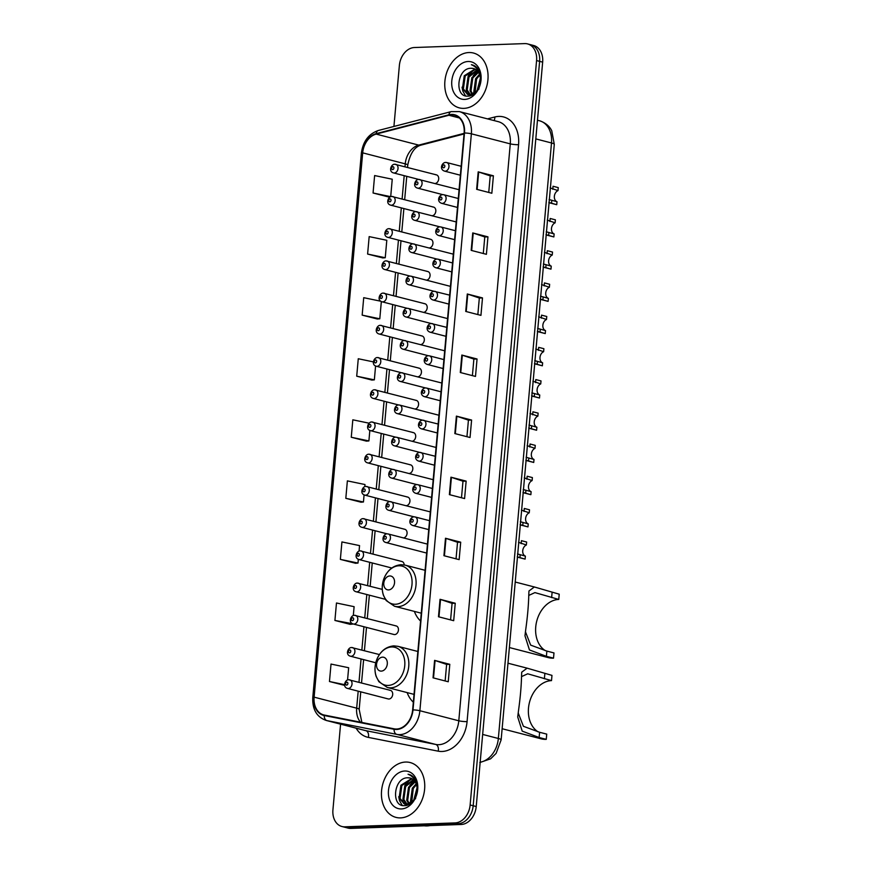 <?xml version="1.0" encoding="UTF-8"?>
<svg xmlns="http://www.w3.org/2000/svg" width="872" height="872" viewBox="0 0 872 872"><rect width="100%" height="100%" fill="white"/><g stroke="black" fill="none" stroke-linecap="round" stroke-linejoin="round"><path stroke-width="1.31" d="M407.137 692.586A31.272 23.348 -75.5 0 0 413.328 702.211M414.374 611.403A31.272 23.348 -75.5 0 0 420.577 621.028M354.806 615.349A4.425 3.303 104.5 0 1 355.525 615.425A4.425 3.303 104.5 0 1 357.716 620.057A4.425 3.303 104.5 0 1 354.021 624.069A4.425 3.303 104.5 0 1 353.302 623.992L393.97 634.5A4.425 3.303 -75.5 0 0 394.689 634.576A4.425 3.303 -75.5 0 0 398.373 630.576A4.425 3.303 -75.5 0 0 396.182 625.933A4.425 3.303 -75.5 0 0 395.463 625.856M349.051 679.779A4.425 3.303 104.5 0 1 349.77 679.855A4.425 3.303 104.5 0 1 351.961 684.498A4.425 3.303 104.5 0 1 348.277 688.509A4.425 3.303 104.5 0 1 347.557 688.422L388.214 698.941A4.425 3.303 -75.5 0 0 388.934 699.017A4.425 3.303 -75.5 0 0 392.618 695.017A4.425 3.303 -75.5 0 0 390.427 690.373A4.425 3.303 -75.5 0 0 389.708 690.297M426.626 553.055A4.425 3.303 -75.5 0 0 426.637 553.055L385.958 542.537A4.425 3.303 104.5 0 0 386.678 542.613A4.425 3.303 104.5 0 0 390.373 538.613A4.425 3.303 104.5 0 0 388.182 533.969L387.092 533.849C383.68 533.555 380.475 541.163 385.958 542.537M432.207 215.733A4.425 3.303 -75.5 0 0 435.771 211.645A4.425 3.303 -75.5 0 0 433.558 207.089A4.425 3.303 -75.5 0 0 432.839 207.013M429.329 247.942A4.425 3.303 -75.5 0 0 432.894 243.855A4.425 3.303 -75.5 0 0 430.692 239.31A4.425 3.303 -75.5 0 0 429.972 239.233M426.452 280.163A4.425 3.303 -75.5 0 0 430.016 276.075A4.425 3.303 -75.5 0 0 427.814 271.53A4.425 3.303 -75.5 0 0 427.095 271.454M423.574 312.383A4.425 3.303 -75.5 0 0 427.138 308.296A4.425 3.303 -75.5 0 0 424.937 303.75A4.425 3.303 -75.5 0 0 424.217 303.674M420.696 344.603A4.425 3.303 -75.5 0 0 424.272 340.516A4.425 3.303 -75.5 0 0 422.059 335.971A4.425 3.303 -75.5 0 0 421.34 335.884M417.83 376.824A4.425 3.303 -75.5 0 0 421.394 372.736A4.425 3.303 -75.5 0 0 419.181 368.18A4.425 3.303 -75.5 0 0 418.462 368.104M414.952 409.044A4.425 3.303 -75.5 0 0 418.516 404.957A4.425 3.303 -75.5 0 0 416.315 400.401A4.425 3.303 -75.5 0 0 415.595 400.324M412.075 441.265A4.425 3.303 -75.5 0 0 415.639 437.177A4.425 3.303 -75.5 0 0 413.437 432.621A4.425 3.303 -75.5 0 0 412.718 432.545M409.197 473.474A4.425 3.303 -75.5 0 0 412.761 469.398A4.425 3.303 -75.5 0 0 410.559 464.841A4.425 3.303 -75.5 0 0 409.84 464.765M406.319 505.695A4.425 3.303 -75.5 0 0 409.895 501.607A4.425 3.303 -75.5 0 0 407.682 497.062A4.425 3.303 -75.5 0 0 406.962 496.986M403.453 537.915A4.425 3.303 -75.5 0 0 407.017 533.827A4.425 3.303 -75.5 0 0 404.804 529.282A4.425 3.303 -75.5 0 0 404.085 529.206M404.205 564.925A4.425 3.303 -75.5 0 0 401.938 561.503A4.425 3.303 -75.5 0 0 401.218 561.415M435.074 183.512A4.425 3.303 -75.5 0 0 438.649 179.425A4.425 3.303 -75.5 0 0 436.436 174.869A4.425 3.303 -75.5 0 0 435.717 174.792M340.581 724.163L332.93 809.859A17.702 13.211 -75.5 0 0 341.955 826.514L348.037 828.095A17.702 13.211 -75.5 0 0 350.904 828.4L461.212 824.476A17.702 13.211 -75.5 0 0 476.221 806.546L542.657 62.141A17.702 13.211 -75.5 0 0 533.631 45.486L530.59 44.701A17.702 13.211 -75.5 0 1 539.615 61.356A17.702 13.211 -75.5 0 0 530.59 44.701L527.549 43.905A17.702 13.211 -75.5 0 0 524.682 43.6L414.374 47.524A17.702 13.211 -75.5 0 0 399.376 65.454L393.926 126.451M341.955 826.514A17.702 13.211 -75.5 0 0 344.832 826.83L455.13 822.906A17.702 13.211 -75.5 0 0 470.139 804.976L473.18 805.761L539.615 61.356L473.18 805.761A17.702 13.211 -75.5 0 1 458.171 823.691A17.702 13.211 -75.5 0 0 473.18 805.761L476.221 806.546M344.832 826.83L347.873 827.615L458.171 823.691L347.873 827.615A17.702 13.211 -75.5 0 1 344.996 827.299A17.702 13.211 -75.5 0 0 347.873 827.615L350.904 828.4M468.907 52.538A28.318 21.146 -75.5 0 0 445.298 78.175A28.318 21.146 -75.5 0 0 459.326 107.877A28.318 21.146 -75.5 0 0 463.926 108.368A28.318 21.146 -75.5 0 0 487.535 82.731A28.318 21.146 -75.5 0 0 473.507 53.039A28.318 21.146 -75.5 0 0 468.907 52.538A28.318 21.146 -75.5 0 0 445.298 78.175A28.318 21.146 -75.5 0 0 459.326 107.877A28.318 21.146 -75.5 0 0 463.926 108.368A28.318 21.146 -75.5 0 0 487.535 82.731A28.318 21.146 -75.5 0 0 473.507 53.039A28.318 21.146 -75.5 0 0 468.907 52.538M405.589 762.052A28.318 21.146 -75.5 0 0 381.969 787.688A28.318 21.146 -75.5 0 0 395.997 817.391A28.318 21.146 -75.5 0 0 400.597 817.882A28.318 21.146 -75.5 0 0 424.217 792.245A28.318 21.146 -75.5 0 0 410.178 762.553A28.318 21.146 -75.5 0 0 405.589 762.052A28.318 21.146 -75.5 0 0 381.969 787.688A28.318 21.146 -75.5 0 0 395.997 817.391A28.318 21.146 -75.5 0 0 400.597 817.882A28.318 21.146 -75.5 0 0 424.217 792.245A28.318 21.146 -75.5 0 0 410.178 762.553A28.318 21.146 -75.5 0 0 405.589 762.052M451.445 114.886A18.879 14.094 104.5 0 1 454.508 115.224A18.879 14.094 104.5 0 1 464.133 132.991L412.641 709.906A18.879 14.094 104.5 0 1 394.166 728.829L324.33 715.062A18.879 14.094 104.5 0 1 323.73 714.931A18.879 14.094 104.5 0 1 314.116 697.153L362.687 152.851A18.879 14.094 104.5 0 1 376.181 134.103L448.927 115.257A18.879 14.094 104.5 0 1 451.445 114.886M451.489 114.428A19.348 14.453 -75.5 0 0 448.906 114.799L376.159 133.645A19.348 14.453 -75.5 0 0 362.327 152.862L313.757 697.175A19.348 14.453 -75.5 0 0 324.231 715.52L394.068 729.286A19.348 14.453 -75.5 0 0 413.001 709.895L464.493 132.98A19.348 14.453 -75.5 0 0 451.489 114.428M433.035 677.827L448.241 681.762L449.799 664.311L434.594 660.377L433.035 677.827M445.145 680.956L446.628 664.399L435.074 660.518A4.72 0.676 -174.9 0 0 434.594 660.377M446.628 664.42L449.799 664.311M438.485 616.766L453.691 620.69L455.249 603.25L440.044 599.315L438.485 616.766M450.595 619.894L452.078 603.337L440.524 599.456A4.72 0.676 -174.9 0 0 440.044 599.315M452.078 603.359L455.249 603.25M443.935 555.704L459.141 559.628L460.699 542.188L445.494 538.253L443.935 555.704M456.045 558.832L457.528 542.275L445.974 538.395A4.72 0.676 -174.9 0 0 445.494 538.253M457.528 542.297L460.699 542.188M449.385 494.631L464.591 498.566L466.149 481.115L450.944 477.191L449.385 494.631M461.495 497.77L462.978 481.213L451.413 477.322A4.72 0.676 -174.9 0 0 450.944 477.191M462.978 481.235L466.149 481.115M476.635 189.311L491.841 193.246L493.399 175.795L478.194 171.86L476.635 189.311M488.745 192.44L490.228 175.882L478.663 172.002A4.72 0.676 -174.9 0 0 478.194 171.86M490.228 175.904L493.399 175.795M471.185 250.373L486.391 254.308L487.949 236.857L472.744 232.933L471.185 250.373M483.295 253.512L484.778 236.944L473.213 233.064A4.72 0.676 -174.9 0 0 472.744 232.933M484.778 236.977L487.949 236.857M465.735 311.435L480.941 315.37L482.499 297.919L467.294 293.995L465.735 311.435M477.845 314.574L479.328 298.017L467.763 294.137A4.72 0.676 -174.9 0 0 467.294 293.995M479.328 298.039L482.499 297.919M460.285 372.508L475.491 376.432L477.049 358.992L461.844 355.057L460.285 372.508M472.395 375.636L473.878 359.079L462.313 355.198A4.72 0.676 -174.9 0 0 461.844 355.057M473.878 359.101L477.049 358.992M454.835 433.569L470.041 437.504L471.599 420.053L456.394 416.118L454.835 433.569M466.945 436.698L468.428 420.141L456.863 416.26A4.72 0.676 -174.9 0 0 456.394 416.118M468.428 420.162L471.599 420.053M470.139 804.976L536.574 60.571A17.702 13.211 -75.5 0 0 527.549 43.905M359.068 551.071L359.547 545.6L341.922 541.937L340.363 559.388L355.569 563.268M353.313 615.512L354.108 606.672L336.472 602.999L334.913 620.45L350.119 624.33M347.557 679.953L348.658 667.734L331.022 664.072L329.463 681.512L344.669 685.392M373.347 361.88L358.272 358.741L356.713 376.192L371.919 380.072M380.846 301.243L363.722 297.679L362.163 315.13L377.369 319.01M367.613 254.057L385.25 257.731L386.797 240.28L369.172 236.617L367.613 254.057L382.819 257.938M373.063 192.995L390.7 196.669L392.247 179.218L374.622 175.555L373.063 192.995L388.269 196.876M364.812 486.641L364.997 484.538L347.372 480.875L345.813 498.326L361.019 502.196M368.998 423.171L352.822 419.814L351.263 437.254L366.469 441.134M351.263 437.254L368.9 440.927L369.837 430.408M368.9 440.927L366.316 441.145M356.713 376.192L374.35 379.854L375.581 365.968M374.35 379.854L371.766 380.083M362.163 315.13L379.8 318.792L381.337 301.527M379.8 318.792L377.216 319.021M385.25 257.731L382.666 257.949M390.7 196.669L388.116 196.887M345.813 498.326L363.45 501.989L364.082 494.849M363.45 501.989L360.866 502.218M340.363 559.388L358 563.05L358.338 559.279M358 563.05L355.416 563.279M334.913 620.45L352.582 623.72M352.55 624.112L349.966 624.341M329.463 681.512L344.593 684.662M478.804 89.282L480.363 80.998M477.137 90.405L480.363 78.262M477.976 89.097L480.418 79.886M474.423 93.173L473.834 91.68L475.643 78.698L479.48 74.284M475.055 92.683L476.592 78.949L479.753 75.079M472.068 94.416L470.03 90.699L471.839 77.717L478.172 71.831M472.635 94.198L470.989 90.95L472.788 77.968L478.521 72.354M469.932 94.83L466.237 89.718L468.035 76.736L476.646 70.152M470.455 94.797L467.185 89.969L468.994 76.976L477.038 70.512M476.657 91.059L469.986 94.83L467.948 94.634L462.433 88.737L464.242 75.755L474.957 69.041M468.428 94.732L463.381 88.977L465.19 75.995L475.393 69.27M471.392 68.288C456.906 67.46 454.159 97.304 467.675 96.116C476.984 96.716 484.429 80.082 478.968 70.567C477.169 67.22 474.641 65.269 471.371 64.713C477.703 67.373 480.701 72.823 480.352 81.074A13.342 9.963 -75.5 0 0 473.55 68.528A13.342 9.963 -75.5 0 0 471.392 68.288L473.616 68.539M480.352 81.074L479.535 85.729M468.111 61.498A19.238 14.366 -75.5 0 0 451.794 80.976A19.238 14.366 -75.5 0 0 464.722 99.419A19.238 14.366 -75.5 0 0 481.039 79.941A19.238 14.366 -75.5 0 0 468.111 61.498M465.506 95.811L462.803 91.059L462.051 87.178M473.234 75.679L477.594 71.09M467.021 94.056L466.128 91.92L468.22 75.788L474.281 69.346M525.424 631.72L530.667 645.117L546.864 651.09L546.395 656.333L529.457 649.945L524.966 635.786L525.772 629.224C527.505 616.831 528.497 605.669 528.759 595.729L528.955 591.009L534.362 586.976L559.225 594.192L558.756 599.435A27.141 20.263 -75.5 0 0 536.749 621.093A27.141 20.263 -75.5 0 0 545.469 650.73M546.864 651.09L553.982 652.932L553.513 658.164A32.449 24.231 -75.5 0 1 548.237 657.597L509.379 647.547M558.756 599.435L534.928 592.6L528.77 595.434M388.541 589.919A7.085 5.287 -75.5 0 0 394.547 582.758A7.085 5.287 -75.5 0 0 389.784 575.967A7.085 5.287 -75.5 0 0 383.789 583.139A7.085 5.287 -75.5 0 0 388.541 589.919M546.395 656.333L553.513 658.164M518.186 712.914L523.418 726.3L539.615 732.284L539.147 737.516L522.208 731.128L517.717 716.969L518.535 710.408C520.257 698.014 521.26 686.853 521.521 676.923L521.707 672.192L527.113 668.159L551.976 675.386L551.507 680.618A27.141 20.263 -75.5 0 0 529.5 702.287A27.141 20.263 -75.5 0 0 538.231 731.913M539.615 732.284L546.733 734.115L546.264 739.358A32.449 24.231 -75.5 0 1 541 738.791L502.13 728.73M551.507 680.618L527.691 673.794L521.521 676.618M381.293 671.113A7.085 5.287 -75.5 0 0 387.299 663.941A7.085 5.287 -75.5 0 0 382.546 657.15A7.085 5.287 -75.5 0 0 376.541 664.322A7.085 5.287 -75.5 0 0 381.293 671.113M539.147 737.516L546.264 739.358M424.239 825.795A29.506 22.029 -75.5 0 0 427.095 825.926A29.506 22.029 -75.5 0 0 429.994 825.588M415.486 798.796L417.034 790.512M413.819 799.918L417.045 787.776M414.647 798.61L417.089 789.4M411.094 802.687L410.516 801.194L412.314 788.212L416.151 783.797M411.726 802.196L413.274 788.462L416.435 784.593M408.75 803.929L406.712 800.213L408.521 787.231L414.843 781.334M409.317 803.712L407.66 800.463L409.469 787.481L415.192 781.868M406.614 804.344L402.908 799.232L404.717 786.25L413.317 779.666M407.126 804.311L403.867 799.482L405.665 786.49L413.72 780.026M413.339 800.572L406.668 804.344L404.63 804.148L399.114 798.251L400.913 785.269L411.639 778.554M405.109 804.246L400.063 798.49L401.872 785.509L412.075 778.783M408.063 777.802C393.577 776.974 390.83 806.818 404.346 805.63C413.655 806.229 421.1 789.596 415.65 780.069C413.851 776.734 411.312 774.783 408.052 774.227C414.385 776.887 417.372 782.337 417.023 790.588A13.342 9.963 -75.5 0 0 410.232 778.042A13.342 9.963 -75.5 0 0 408.063 777.802L410.298 778.053M417.023 790.588L416.206 795.242M404.782 771.012A19.238 14.366 -75.5 0 0 388.476 790.49A19.238 14.366 -75.5 0 0 401.403 808.933A19.238 14.366 -75.5 0 0 417.71 789.454A19.238 14.366 -75.5 0 0 404.782 771.012M402.188 805.325L399.485 800.572L398.733 796.692M409.916 785.192L414.265 780.604M403.692 803.57L402.81 801.433L404.891 785.301L410.963 778.849M556.521 204.648A8.851 6.605 104.5 0 0 556.63 204.68A8.851 6.605 104.5 0 0 556.739 204.702L548.848 202.457M552.783 189.268L553.055 186.259L558.265 187.611L557.993 190.608L550.145 187.916M549.36 199.47L550.592 185.725M556.739 204.702L557.001 201.705A5.897 4.404 104.5 0 1 554.363 196.276A5.897 4.404 104.5 0 1 557.993 190.608M549.109 199.546L557.001 201.705M549.338 199.699L549.981 199.917M553.644 236.868A8.851 6.605 104.5 0 0 553.753 236.901A8.851 6.605 104.5 0 0 553.862 236.922L545.981 234.666M549.905 221.477L550.178 218.48L555.388 219.831L555.115 222.829L547.278 220.136M546.493 231.69L547.714 217.946M553.862 236.922L554.134 233.925A5.897 4.404 104.5 0 1 551.486 228.486A5.897 4.404 104.5 0 1 555.115 222.829M546.232 231.767L554.134 233.925M546.472 231.919L547.104 232.137M550.777 269.088A8.851 6.605 104.5 0 0 550.875 269.121A8.851 6.605 104.5 0 0 550.984 269.143L543.103 266.887M547.027 253.698L547.3 250.7L552.51 252.052L552.249 255.049L544.401 252.346M543.616 263.911L544.837 250.166M550.984 269.143L551.257 266.145A5.897 4.404 104.5 0 1 548.608 260.706A5.897 4.404 104.5 0 1 552.249 255.049M543.365 263.987L551.257 266.145M543.594 264.14L544.237 264.347M547.899 301.309A8.851 6.605 104.5 0 0 548.008 301.341A8.851 6.605 104.5 0 0 548.107 301.363L540.226 299.107M544.161 285.918L544.422 282.92L549.633 284.272L549.371 287.27L541.523 284.566M540.738 296.131L541.959 282.386M548.107 301.363L548.379 298.366A5.897 4.404 104.5 0 1 545.73 292.927A5.897 4.404 104.5 0 1 549.371 287.27M540.487 296.197L548.379 298.366M540.716 296.36L541.359 296.567M545.022 333.529A8.851 6.605 104.5 0 0 545.131 333.551A8.851 6.605 104.5 0 0 545.24 333.584L537.348 331.327M541.283 318.138L541.545 315.141L546.766 316.492L546.493 319.49L538.645 316.787M537.861 328.352L539.092 314.607M545.24 333.584L545.501 330.586A5.897 4.404 104.5 0 1 542.864 325.147A5.897 4.404 104.5 0 1 546.493 319.49M537.61 328.417L545.501 330.586M537.839 328.581L538.482 328.788M542.144 365.75A8.851 6.605 104.5 0 0 542.253 365.771A8.851 6.605 104.5 0 0 542.362 365.804L534.471 363.548M538.406 350.359L538.678 347.361L543.888 348.702L543.616 351.71L535.768 349.007M534.983 360.572L536.215 346.816M542.362 365.804L542.624 362.807A5.897 4.404 104.5 0 1 539.986 357.367A5.897 4.404 104.5 0 1 543.616 351.71M534.732 360.637L542.624 362.807M534.961 360.801L535.604 361.008M539.267 397.959A8.851 6.605 104.5 0 0 539.376 397.992A8.851 6.605 104.5 0 0 539.485 398.024L531.604 395.768M535.528 382.579L535.8 379.582L541.011 380.922L540.738 383.92L532.901 381.228M532.116 392.782L533.337 379.037M539.485 398.024L539.757 395.016A5.897 4.404 104.5 0 1 537.108 389.588A5.897 4.404 104.5 0 1 540.738 383.92M531.855 392.858L539.757 395.016M532.094 393.021L532.727 393.228M536.4 430.179A8.851 6.605 104.5 0 0 536.498 430.212A8.851 6.605 104.5 0 0 536.607 430.234L528.726 427.988M532.65 414.8L532.923 411.791L538.133 413.143L537.871 416.14L530.023 413.448M529.239 425.002L530.459 411.257M536.607 430.234L536.88 427.236A5.897 4.404 104.5 0 1 534.231 421.808A5.897 4.404 104.5 0 1 537.871 416.14M528.988 425.078L536.88 427.236M529.217 425.231L529.849 425.449M533.522 462.4A8.851 6.605 104.5 0 0 533.631 462.433A8.851 6.605 104.5 0 0 533.729 462.454L525.849 460.198M529.784 447.02L530.045 444.012L535.255 445.363L534.994 448.361L527.146 445.668M526.361 457.222L527.582 443.477M533.729 462.454L534.002 459.457A5.897 4.404 104.5 0 1 531.353 454.018A5.897 4.404 104.5 0 1 534.994 448.361M526.11 457.299L534.002 459.457M526.339 457.451L526.982 457.669M530.645 494.62A8.851 6.605 104.5 0 0 530.754 494.653A8.851 6.605 104.5 0 0 530.863 494.675L522.971 492.418M526.906 479.229L527.168 476.232L532.389 477.584L532.116 480.581L524.268 477.878M523.483 489.443L524.715 475.698M530.863 494.675L531.124 491.677A5.897 4.404 104.5 0 1 528.487 486.238A5.897 4.404 104.5 0 1 532.116 480.581M523.233 489.519L531.124 491.677M523.462 489.672L524.105 489.879M527.767 526.841A8.851 6.605 104.5 0 0 527.876 526.873A8.851 6.605 104.5 0 0 527.985 526.895L520.094 524.639M524.028 511.45L524.301 508.452L529.511 509.804L529.239 512.801L521.391 510.098M520.606 521.663L521.838 507.918M527.985 526.895L528.247 523.898A5.897 4.404 104.5 0 1 525.609 518.458A5.897 4.404 104.5 0 1 529.239 512.801M520.355 521.729L528.247 523.898M520.584 521.892L521.227 522.099M524.889 559.061A8.851 6.605 104.5 0 0 524.999 559.083A8.851 6.605 104.5 0 0 525.108 559.116L517.227 556.859M521.151 543.67L521.423 540.673L526.634 542.024L526.361 545.022L518.524 542.319M517.728 553.884L518.96 540.139M525.108 559.116L525.38 556.118A5.897 4.404 104.5 0 1 522.731 550.679A5.897 4.404 104.5 0 1 526.361 545.022M517.478 553.949L525.38 556.118M517.717 554.112L518.35 554.32M480.178 762.204A23.599 17.625 -75.5 0 0 498.348 738.486L551.496 142.964A23.599 17.625 -75.5 0 0 539.474 120.75C548.259 123.606 551.093 129.372 551.747 130.756L554.287 144.327L501.138 739.859A11.805 1.7 5.1 0 0 498.348 738.486L482.652 734.431M535.8 138.899L551.496 142.964A11.805 1.7 5.1 0 1 554.287 144.327M542.657 62.141L536.574 60.571M461.212 824.476L455.13 822.906M487.513 118.875L494.806 116.99A29.506 22.029 104.5 0 1 518.557 144.687L467.076 721.602A5.897 0.85 5.1 0 1 458.792 720.784L510.273 143.869A23.599 17.625 -75.5 0 0 498.25 121.655L459.337 111.594A23.599 17.625 104.5 0 1 471.371 133.808A5.897 0.85 -174.9 0 0 464.493 132.98M467.076 721.602A29.506 22.029 104.5 0 1 442.06 751.479A29.506 22.029 104.5 0 1 438.202 751.173L368.365 737.407A29.506 22.029 104.5 0 1 356.114 728.174M438.78 744.688A23.599 17.625 -75.5 0 0 458.792 720.784L419.879 710.724A23.599 17.625 104.5 0 1 396.782 734.377L326.946 720.61A23.599 17.625 104.5 0 1 326.193 720.436L365.106 730.507A23.599 17.625 -75.5 0 0 365.858 730.671L435.695 744.437A23.599 17.625 -75.5 0 0 438.78 744.688M459.337 111.594L451.151 111.627A5.897 3.63 75.5 0 0 448.906 114.799M451.151 111.627L378.404 130.473C368.671 133.83 362.992 141.417 361.357 153.243A5.897 0.85 5.1 0 1 362.327 152.862M313.757 697.175A5.897 0.85 -174.9 0 0 312.776 697.546C312.296 709.47 316.776 717.1 326.193 720.436M324.231 715.52A5.897 3.924 101.2 0 0 326.946 720.61L365.858 730.671A5.897 3.924 -78.8 0 1 368.365 737.407M378.404 130.473A5.897 3.63 75.5 0 0 376.159 133.645M394.068 729.286A5.897 3.924 101.2 0 0 396.782 734.377L435.695 744.437A5.897 3.924 -78.8 0 1 438.202 751.173M413.001 709.895A5.897 0.85 5.1 0 1 419.879 710.724L471.371 133.808L510.273 143.869A5.897 0.85 5.1 0 0 518.557 144.687M494.806 116.99A5.897 3.63 -104.5 0 1 494.01 120.554M314.116 697.153L356.67 708.162A18.879 14.094 -75.5 0 0 360.485 722.19M448.927 115.257L459.37 117.96M376.181 134.103L418.745 145.112A18.879 14.094 -75.5 0 0 405.251 163.86L404.99 166.737M464.1 133.362L418.745 145.112A10.617 6.529 -104.5 0 0 420.925 145.134C414.473 146.932 410.091 153.581 407.758 165.091L407.551 167.402M362.687 152.851L405.251 163.86A10.617 1.526 5.1 0 1 407.758 165.091M404.194 175.675L402.112 198.958M401.316 207.896L399.245 231.178M398.439 240.116L396.368 263.399M395.572 272.337L393.49 295.619M392.694 304.546L390.612 327.839M389.817 336.766L387.735 360.049M386.939 368.987L384.868 392.269M384.062 401.207L381.99 424.49M381.195 433.428L379.113 456.71M378.317 465.648L376.235 488.93M375.44 497.868L373.358 521.151M372.562 530.078L370.491 553.371M369.684 562.298L367.613 585.581M366.818 594.519L364.736 617.801M363.94 626.739L361.858 650.022M361.062 658.96L358.981 682.242M358.185 691.18L356.67 708.162A10.617 1.526 5.1 0 1 359.177 709.394L361.88 722.463M455.315 433.689L456.863 416.26M460.765 372.627L462.313 355.198M466.215 311.566L467.763 294.137M471.665 250.493L473.213 233.064M477.115 189.431L478.663 172.002M449.865 494.762L451.413 477.322M444.415 555.824L445.974 538.395M438.965 616.886L440.524 599.456M433.515 677.947L435.074 660.518M395.452 604.252A19.511 14.573 -75.5 0 0 411.998 584.491A19.511 14.573 -75.5 0 0 398.886 565.786A19.511 14.573 -75.5 0 0 382.339 585.537A19.511 14.573 -75.5 0 0 395.452 604.252M397.992 606.65A21.244 15.86 -75.5 0 0 415.704 587.423A21.244 15.86 -75.5 0 0 405.175 565.143L401 564.696C392.683 565.568 386.841 570.648 383.473 579.924C381.838 585.188 381.805 590.279 383.386 595.184L386.133 600.492L394.536 606.269A21.244 15.86 -75.5 0 0 397.992 606.65M552.107 592.35L551.638 597.593M388.214 685.436A19.511 14.573 -75.5 0 0 404.75 665.674A19.511 14.573 -75.5 0 0 391.637 646.97A19.511 14.573 -75.5 0 0 375.102 666.731A19.511 14.573 -75.5 0 0 388.214 685.436M390.743 687.834A21.244 15.86 -75.5 0 0 408.456 668.606A21.244 15.86 -75.5 0 0 397.926 646.326L393.752 645.88C385.435 646.752 379.593 651.831 376.224 661.118C374.589 666.372 374.568 671.462 376.137 676.367L378.884 681.686L387.299 687.463A21.244 15.86 -75.5 0 0 390.743 687.834M544.858 673.544L544.39 678.776M445.211 171.185A4.425 3.303 104.5 0 1 444.491 171.108C438.943 169.157 442.115 162.41 445.625 162.421L446.715 162.541A4.425 3.303 104.5 0 1 448.906 167.184A4.425 3.303 104.5 0 1 445.211 171.185M443.837 164.884A1.472 1.101 -75.5 0 0 443.576 167.795A1.472 1.101 -75.5 0 0 443.837 164.884M445.995 162.465A4.425 3.303 104.5 0 1 446.715 162.541L461.157 166.28M551.529 203.361L551.791 200.364M442.344 203.405A4.425 3.303 104.5 0 1 441.624 203.329C436.065 201.378 439.237 194.63 442.758 194.641L443.837 194.761A4.425 3.303 104.5 0 1 446.028 199.405A4.425 3.303 104.5 0 1 442.344 203.405M440.96 197.105A1.472 1.101 -75.5 0 0 440.698 200.004A1.472 1.101 -75.5 0 0 440.96 197.105M443.118 194.685A4.425 3.303 104.5 0 1 443.837 194.761L458.28 198.5M548.652 235.582L548.913 232.573M439.466 235.625A4.425 3.303 104.5 0 1 438.747 235.549C433.199 233.598 436.371 226.851 439.88 226.862L440.96 226.982A4.425 3.303 104.5 0 1 443.15 231.625A4.425 3.303 104.5 0 1 439.466 235.625M438.082 229.325A1.472 1.101 -75.5 0 0 437.82 232.225A1.472 1.101 -75.5 0 0 438.082 229.325M440.24 226.905A4.425 3.303 104.5 0 1 440.96 226.982L455.413 230.72M545.774 267.791L546.046 264.794M436.589 267.846A4.425 3.303 104.5 0 1 435.869 267.769C430.321 265.818 433.493 259.071 437.003 259.082L438.082 259.202A4.425 3.303 104.5 0 1 440.284 263.845A4.425 3.303 104.5 0 1 436.589 267.846M435.204 261.535A1.472 1.101 -75.5 0 0 434.954 264.445A1.472 1.101 -75.5 0 0 435.204 261.535M437.363 259.126A4.425 3.303 104.5 0 1 438.082 259.202L452.535 262.941M542.896 300.012L543.169 297.014M434.496 291.346A4.425 3.303 104.5 0 1 435.215 291.422A4.425 3.303 104.5 0 1 437.406 296.055A4.425 3.303 104.5 0 1 433.711 300.066A4.425 3.303 104.5 0 1 432.992 299.99C427.444 298.039 430.615 291.292 434.125 291.303L408.968 284.784A4.425 3.303 104.5 0 0 409.687 284.861A4.425 3.303 104.5 0 0 413.372 280.86A4.425 3.303 104.5 0 0 411.181 276.217L410.102 276.097C406.679 275.803 403.474 283.411 408.968 284.784M432.338 293.755A1.472 1.101 -75.5 0 0 432.076 296.665A1.472 1.101 -75.5 0 0 432.338 293.755M540.019 332.232L540.291 329.235M431.618 323.556A4.425 3.303 104.5 0 1 432.338 323.643A4.425 3.303 104.5 0 1 434.529 328.275A4.425 3.303 104.5 0 1 430.833 332.287A4.425 3.303 104.5 0 1 430.114 332.21C424.566 330.248 427.738 323.512 431.248 323.523L406.09 317.005A4.425 3.303 104.5 0 0 406.81 317.081A4.425 3.303 104.5 0 0 410.494 313.07A4.425 3.303 104.5 0 0 408.303 308.437L407.224 308.317C403.801 308.023 400.597 315.631 406.09 317.005M429.46 325.975A1.472 1.101 -75.5 0 0 429.198 328.886A1.472 1.101 -75.5 0 0 429.46 325.975M537.152 364.452L537.414 361.455M427.967 364.507A4.425 3.303 104.5 0 1 427.247 364.431C421.688 362.469 424.86 355.722 428.381 355.743L429.46 355.852A4.425 3.303 104.5 0 1 431.651 360.496A4.425 3.303 104.5 0 1 427.967 364.507M426.582 358.196A1.472 1.101 -75.5 0 0 426.321 361.106A1.472 1.101 -75.5 0 0 426.582 358.196M428.741 355.776A4.425 3.303 104.5 0 1 429.46 355.852L443.903 359.591M534.274 396.673L534.536 393.675M425.089 396.716A4.425 3.303 104.5 0 1 424.37 396.64C418.822 394.689 421.993 387.942 425.503 387.953L426.582 388.073A4.425 3.303 104.5 0 1 428.773 392.716A4.425 3.303 104.5 0 1 425.089 396.716M423.705 390.416A1.472 1.101 -75.5 0 0 423.443 393.327A1.472 1.101 -75.5 0 0 423.705 390.416M425.863 387.996A4.425 3.303 104.5 0 1 426.582 388.073L441.036 391.811M531.397 428.893L531.669 425.896M422.985 420.217A4.425 3.303 104.5 0 1 423.705 420.293A4.425 3.303 104.5 0 1 425.896 424.937A4.425 3.303 104.5 0 1 422.212 428.937A4.425 3.303 104.5 0 1 421.492 428.861C415.944 426.909 419.116 420.162 422.626 420.173L397.469 413.655A4.425 3.303 104.5 0 0 398.177 413.742A4.425 3.303 104.5 0 0 401.872 409.731A4.425 3.303 104.5 0 0 399.681 405.088L398.591 404.979C395.18 404.684 391.975 412.293 397.469 413.655M420.827 422.637A1.472 1.101 -75.5 0 0 420.566 425.547A1.472 1.101 -75.5 0 0 420.827 422.637M528.519 461.114L528.792 458.105M420.119 452.437A4.425 3.303 104.5 0 1 420.838 452.514A4.425 3.303 104.5 0 1 423.029 457.157A4.425 3.303 104.5 0 1 419.334 461.157A4.425 3.303 104.5 0 1 418.615 461.081C413.066 459.13 416.238 452.383 419.748 452.394L394.591 445.875A4.425 3.303 104.5 0 0 395.31 445.952A4.425 3.303 104.5 0 0 398.995 441.951A4.425 3.303 104.5 0 0 396.804 437.308L395.725 437.188C392.302 436.905 389.097 444.513 394.591 445.875M417.95 454.857A1.472 1.101 -75.5 0 0 417.699 457.756A1.472 1.101 -75.5 0 0 417.95 454.857M525.642 493.334L525.914 490.326M416.456 493.378A4.425 3.303 104.5 0 1 415.737 493.301C410.189 491.35 413.361 484.603 416.87 484.614L417.961 484.734A4.425 3.303 104.5 0 1 420.151 489.377A4.425 3.303 104.5 0 1 416.456 493.378M415.083 487.067A1.472 1.101 -75.5 0 0 414.821 489.977A1.472 1.101 -75.5 0 0 415.083 487.067M417.241 484.658A4.425 3.303 104.5 0 1 417.961 484.734L432.403 488.473M522.775 525.543L523.037 522.546M413.59 525.598A4.425 3.303 104.5 0 1 412.87 525.522C407.311 523.571 410.483 516.823 414.004 516.834L415.083 516.954A4.425 3.303 104.5 0 1 417.274 521.587A4.425 3.303 104.5 0 1 413.59 525.598M412.205 519.287A1.472 1.101 -75.5 0 0 411.944 522.197A1.472 1.101 -75.5 0 0 412.205 519.287M414.363 516.878A4.425 3.303 104.5 0 1 415.083 516.954L429.525 520.682M519.897 557.764L520.159 554.766M419.083 179.479A4.425 3.303 104.5 0 1 419.803 179.556A4.425 3.303 104.5 0 1 422.004 184.199A4.425 3.303 104.5 0 1 418.309 188.21A4.425 3.303 104.5 0 1 417.59 188.123L442.791 194.641M416.674 184.81A1.472 1.101 -75.5 0 0 416.925 181.899A1.472 1.101 -75.5 0 0 416.674 184.81M416.217 211.7A4.425 3.303 104.5 0 1 416.936 211.776A4.425 3.303 104.5 0 1 419.127 216.42A4.425 3.303 104.5 0 1 415.432 220.42A4.425 3.303 104.5 0 1 414.712 220.344L439.913 226.862M413.797 217.03A1.472 1.101 -75.5 0 0 414.058 214.12A1.472 1.101 -75.5 0 0 413.797 217.03M413.339 243.92A4.425 3.303 104.5 0 1 414.058 243.996A4.425 3.303 104.5 0 1 416.249 248.64A4.425 3.303 104.5 0 1 412.554 252.64A4.425 3.303 104.5 0 1 411.846 252.564L437.036 259.082M410.919 249.239A1.472 1.101 -75.5 0 0 411.181 246.34A1.472 1.101 -75.5 0 0 410.919 249.239M410.461 276.141A4.425 3.303 104.5 0 1 411.181 276.217L450.443 286.365M408.042 281.46A1.472 1.101 -75.5 0 0 408.303 278.56A1.472 1.101 -75.5 0 0 408.042 281.46M407.584 308.361A4.425 3.303 104.5 0 1 408.303 308.437L447.565 318.585M405.164 313.68A1.472 1.101 -75.5 0 0 405.425 310.77A1.472 1.101 -75.5 0 0 405.164 313.68M404.706 340.581A4.425 3.303 104.5 0 1 405.425 340.658A4.425 3.303 104.5 0 1 407.627 345.29A4.425 3.303 104.5 0 1 403.932 349.301A4.425 3.303 104.5 0 1 403.213 349.225L428.414 355.743M402.297 345.901A1.472 1.101 -75.5 0 0 402.548 342.99A1.472 1.101 -75.5 0 0 402.297 345.901M401.839 372.791A4.425 3.303 104.5 0 1 402.559 372.878A4.425 3.303 104.5 0 1 404.75 377.511A4.425 3.303 104.5 0 1 401.055 381.522A4.425 3.303 104.5 0 1 400.335 381.446L425.536 387.953M399.42 378.121A1.472 1.101 -75.5 0 0 399.681 375.211A1.472 1.101 -75.5 0 0 399.42 378.121M398.962 405.011A4.425 3.303 104.5 0 1 399.681 405.088L438.943 415.246M396.542 410.341A1.472 1.101 -75.5 0 0 396.804 407.431A1.472 1.101 -75.5 0 0 396.542 410.341M396.084 437.232A4.425 3.303 104.5 0 1 396.804 437.308L436.065 447.467M393.664 442.562A1.472 1.101 -75.5 0 0 393.926 439.652A1.472 1.101 -75.5 0 0 393.664 442.562M393.207 469.452A4.425 3.303 104.5 0 1 393.926 469.528A4.425 3.303 104.5 0 1 396.117 474.172A4.425 3.303 104.5 0 1 392.433 478.172A4.425 3.303 104.5 0 1 391.713 478.096L416.903 484.614M390.787 474.771A1.472 1.101 -75.5 0 0 391.048 471.872A1.472 1.101 -75.5 0 0 390.787 474.771M390.329 501.673A4.425 3.303 104.5 0 1 391.048 501.749A4.425 3.303 104.5 0 1 393.25 506.392A4.425 3.303 104.5 0 1 389.555 510.393A4.425 3.303 104.5 0 1 388.836 510.316L414.037 516.834M387.92 506.992A1.472 1.101 -75.5 0 0 388.171 504.092A1.472 1.101 -75.5 0 0 387.92 506.992M387.462 533.893A4.425 3.303 104.5 0 1 388.182 533.969L427.433 544.117M385.043 539.212A1.472 1.101 -75.5 0 0 385.304 536.302A1.472 1.101 -75.5 0 0 385.043 539.212M395.06 164.274A4.425 3.303 104.5 0 1 395.779 164.361A4.425 3.303 104.5 0 1 397.97 168.994A4.425 3.303 104.5 0 1 394.286 173.005A4.425 3.303 104.5 0 1 393.566 172.929L418.756 179.436M392.64 169.604A1.472 1.101 -75.5 0 0 392.901 166.694A1.472 1.101 -75.5 0 0 392.64 169.604M392.182 196.494A4.425 3.303 104.5 0 1 392.901 196.571A4.425 3.303 104.5 0 1 395.092 201.214A4.425 3.303 104.5 0 1 391.408 205.225A4.425 3.303 104.5 0 1 390.689 205.149L415.879 211.656M389.762 201.824A1.472 1.101 -75.5 0 0 390.024 198.914A1.472 1.101 -75.5 0 0 389.762 201.824M389.304 228.715A4.425 3.303 104.5 0 1 390.024 228.791A4.425 3.303 104.5 0 1 392.215 233.434A4.425 3.303 104.5 0 1 388.531 237.446A4.425 3.303 104.5 0 1 387.811 237.358L413.001 243.877M386.885 234.045A1.472 1.101 -75.5 0 0 387.146 231.135A1.472 1.101 -75.5 0 0 386.885 234.045M386.438 260.935A4.425 3.303 104.5 0 1 387.146 261.011A4.425 3.303 104.5 0 1 389.348 265.655A4.425 3.303 104.5 0 1 385.653 269.655A4.425 3.303 104.5 0 1 384.933 269.579L410.134 276.097M384.018 266.265A1.472 1.101 -75.5 0 0 384.269 263.355A1.472 1.101 -75.5 0 0 384.018 266.265M383.56 293.156A4.425 3.303 104.5 0 1 384.28 293.232A4.425 3.303 104.5 0 1 386.47 297.875A4.425 3.303 104.5 0 1 382.775 301.875A4.425 3.303 104.5 0 1 382.056 301.799L407.257 308.317M381.14 298.475A1.472 1.101 -75.5 0 0 381.402 295.575A1.472 1.101 -75.5 0 0 381.14 298.475M380.683 325.376A4.425 3.303 104.5 0 1 381.402 325.452A4.425 3.303 104.5 0 1 383.593 330.096A4.425 3.303 104.5 0 1 379.898 334.096A4.425 3.303 104.5 0 1 379.189 334.02L404.379 340.538M378.263 330.695A1.472 1.101 -75.5 0 0 378.524 327.785A1.472 1.101 -75.5 0 0 378.263 330.695M377.805 357.596A4.425 3.303 104.5 0 1 378.524 357.673A4.425 3.303 104.5 0 1 380.715 362.305A4.425 3.303 104.5 0 1 377.031 366.316A4.425 3.303 104.5 0 1 376.312 366.24L401.502 372.758M375.385 362.916A1.472 1.101 -75.5 0 0 375.647 360.005A1.472 1.101 -75.5 0 0 375.385 362.916M374.927 389.817A4.425 3.303 104.5 0 1 375.647 389.893A4.425 3.303 104.5 0 1 377.838 394.526A4.425 3.303 104.5 0 1 374.153 398.537A4.425 3.303 104.5 0 1 373.434 398.46L398.624 404.968M372.508 395.136A1.472 1.101 -75.5 0 0 372.769 392.226A1.472 1.101 -75.5 0 0 372.508 395.136M372.061 422.026A4.425 3.303 104.5 0 1 372.769 422.103A4.425 3.303 104.5 0 1 374.971 426.746A4.425 3.303 104.5 0 1 371.276 430.757A4.425 3.303 104.5 0 1 370.556 430.681L395.757 437.188M369.641 427.356A1.472 1.101 -75.5 0 0 369.892 424.446A1.472 1.101 -75.5 0 0 369.641 427.356M369.183 454.247A4.425 3.303 104.5 0 1 369.902 454.323A4.425 3.303 104.5 0 1 372.093 458.966A4.425 3.303 104.5 0 1 368.398 462.978A4.425 3.303 104.5 0 1 367.679 462.89L392.88 469.409M366.763 459.577A1.472 1.101 -75.5 0 0 367.025 456.666A1.472 1.101 -75.5 0 0 366.763 459.577M366.305 486.467A4.425 3.303 104.5 0 1 367.025 486.543A4.425 3.303 104.5 0 1 369.216 491.187A4.425 3.303 104.5 0 1 365.521 495.187A4.425 3.303 104.5 0 1 364.812 495.111L390.002 501.629M363.886 491.797A1.472 1.101 -75.5 0 0 364.147 488.887A1.472 1.101 -75.5 0 0 363.886 491.797M363.428 518.687A4.425 3.303 104.5 0 1 364.147 518.764A4.425 3.303 104.5 0 1 366.338 523.407A4.425 3.303 104.5 0 1 362.654 527.407A4.425 3.303 104.5 0 1 361.935 527.331L387.124 533.849M361.008 524.007A1.472 1.101 -75.5 0 0 361.27 521.107A1.472 1.101 -75.5 0 0 361.008 524.007M360.55 550.908A4.425 3.303 104.5 0 1 361.27 550.984A4.425 3.303 104.5 0 1 363.461 555.628A4.425 3.303 104.5 0 1 359.776 559.628A4.425 3.303 104.5 0 1 359.057 559.552L391.779 568.01M358.13 556.227A1.472 1.101 -75.5 0 0 358.392 553.328A1.472 1.101 -75.5 0 0 358.13 556.227M357.673 583.128A4.425 3.303 104.5 0 1 358.392 583.204A4.425 3.303 104.5 0 1 360.594 587.837A4.425 3.303 104.5 0 1 356.899 591.848A4.425 3.303 104.5 0 1 356.179 591.772L385.315 599.304M355.264 588.447A1.472 1.101 -75.5 0 0 355.514 585.537A1.472 1.101 -75.5 0 0 355.264 588.447M352.386 620.668A1.472 1.101 -75.5 0 0 352.648 617.758A1.472 1.101 -75.5 0 0 352.386 620.668M351.928 647.558A4.425 3.303 104.5 0 1 352.648 647.645A4.425 3.303 104.5 0 1 354.839 652.278A4.425 3.303 104.5 0 1 351.144 656.289A4.425 3.303 104.5 0 1 350.435 656.213L375.756 662.764M349.509 652.888A1.472 1.101 -75.5 0 0 349.77 649.978A1.472 1.101 -75.5 0 0 349.509 652.888M346.631 685.109A1.472 1.101 -75.5 0 0 346.893 682.198A1.472 1.101 -75.5 0 0 346.631 685.109M539.474 120.75L537.468 120.227M479.796 762.553L490.631 758.803L496.103 753.386L501.138 739.859M361.357 153.243L312.776 697.546M406.755 176.34L404.673 199.623M403.878 208.561L401.796 231.843M401 240.77L398.929 264.053M398.123 272.99L396.052 296.273M395.256 305.211L393.174 328.493M392.378 337.431L390.296 360.714M389.501 369.652L387.419 392.934M386.623 401.872L384.552 425.155M383.745 434.093L381.674 457.375M380.879 466.302L378.797 489.595M378.001 498.522L375.919 521.805M375.123 530.743L373.042 554.025M372.246 562.963L370.175 586.246M369.368 595.184L367.297 618.466M366.502 627.404L364.42 650.686M363.624 659.624L361.542 682.907M360.746 691.834L359.177 709.394M464.046 133.961L420.925 145.134M425.1 570.299L405.175 565.143M534.362 586.976L515.221 582.027M421.274 613.19L394.536 606.269M417.852 651.482L397.926 646.326M527.113 668.159L507.973 663.211M414.026 694.374L387.299 687.463M556.63 204.68L549.077 202.729M460.362 175.218L444.491 171.108M553.753 236.901L546.199 234.95M457.484 207.438L441.624 203.329M550.875 269.121L543.321 267.159M454.606 239.647L438.747 235.549M548.008 301.341L540.444 299.379M451.74 271.868L435.869 267.769M545.131 333.551L537.566 331.6M448.862 304.088L432.992 299.99M449.658 295.15L434.125 291.303M542.253 365.771L534.7 363.82M445.984 336.309L430.114 332.21M446.78 327.371L431.248 323.523M539.376 397.992L531.822 396.041M443.107 368.529L427.247 364.431M536.498 430.212L528.944 428.261M440.229 400.749L424.37 396.64M533.631 462.433L526.067 460.481M437.363 432.97L421.492 428.861M438.158 424.032L422.626 420.173M530.754 494.653L523.189 492.691M434.485 465.19L418.615 461.081M435.281 456.252L419.748 452.394M527.876 526.873L520.322 524.911M431.607 497.4L415.737 493.301M524.999 559.083L517.445 557.132M428.73 529.62L412.87 525.522M459.064 189.715L418.724 179.447C415.301 179.152 412.107 186.761 417.59 188.123M456.198 221.935L415.846 211.656C412.434 211.373 409.23 218.981 414.712 220.344M453.32 254.155L412.968 243.877C409.557 243.593 406.352 251.191 411.846 252.564M444.687 350.806L404.346 340.538C400.924 340.243 397.73 347.852 403.213 349.225M441.821 383.026L401.469 372.758C398.057 372.464 394.853 380.072 400.335 381.446M433.188 479.687L392.847 469.409C389.424 469.125 386.22 476.722 391.713 478.096M430.31 511.897L389.969 501.629C386.547 501.335 383.353 508.943 388.836 510.316M436.436 174.869L394.689 164.241C391.277 163.947 388.073 171.555 393.566 172.929M433.558 207.089L391.822 196.462C388.4 196.167 385.195 203.775 390.689 205.149M430.692 239.31L388.945 228.682C385.522 228.388 382.328 235.996 387.811 237.358M427.814 271.53L386.067 260.892C382.645 260.608 379.451 268.205 384.933 269.579M424.937 303.75L383.19 293.112C379.778 292.829 376.573 300.426 382.056 301.799M422.059 335.971L380.312 325.332C376.9 325.038 373.696 332.646 379.189 334.02M419.181 368.18L377.445 357.553C374.023 357.258 370.818 364.867 376.312 366.24M416.315 400.401L374.568 389.773C371.145 389.479 367.94 397.087 373.434 398.46M413.437 432.621L371.69 421.993C368.267 421.699 365.074 429.307 370.556 430.681M410.559 464.841L368.812 454.214C365.401 453.92 362.196 461.528 367.679 462.89M407.682 497.062L365.935 486.423C362.523 486.14 359.319 493.737 364.812 495.111M404.804 529.282L363.068 518.644C359.646 518.36 356.441 525.958 361.935 527.331M401.938 561.503L360.19 550.864C356.768 550.57 353.563 558.178 359.057 559.552M382.274 589.374L357.313 583.085C353.89 582.79 350.697 590.399 356.179 591.772M396.182 625.933L354.435 615.305C351.024 615.011 347.819 622.619 353.302 623.992M379.407 654.556L351.558 647.525C348.146 647.231 344.941 654.839 350.435 656.213M390.427 690.373L348.691 679.746C345.268 679.452 342.064 687.06 347.557 688.422"/></g></svg>
